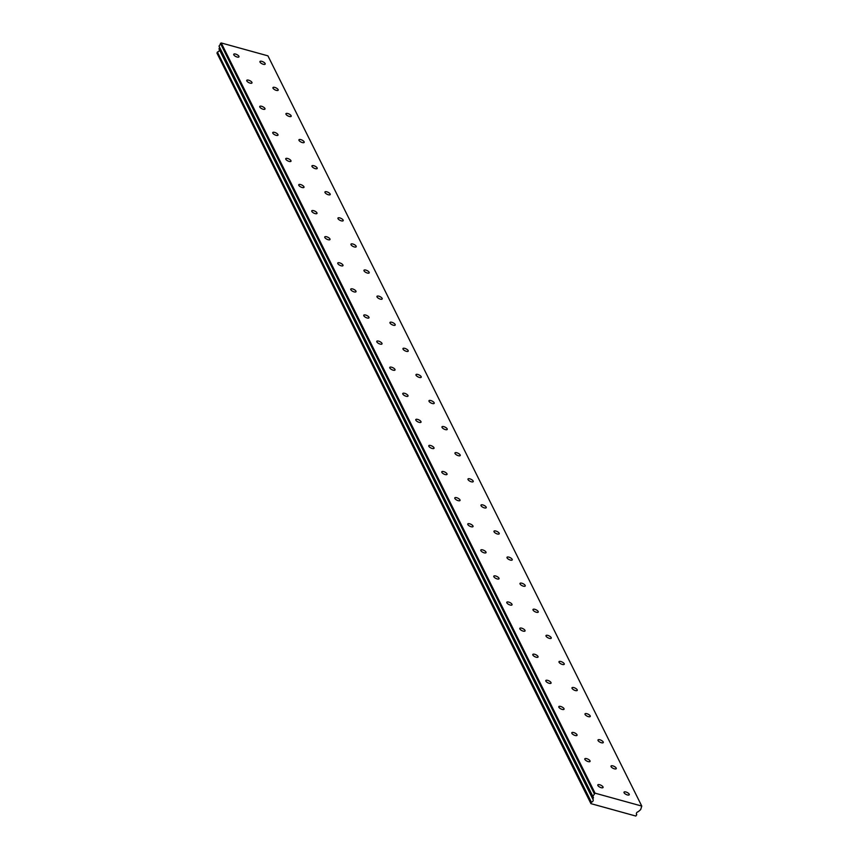 <?xml version="1.0" encoding="UTF-8"?>
<svg xmlns="http://www.w3.org/2000/svg" width="859" height="859" viewBox="0 0 859 859"><rect width="100%" height="100%" fill="white"/><g stroke="black" fill="none" stroke-linecap="round" stroke-linejoin="round"><path stroke-width="1.29" d="M238.92 56.275A2.921 1.106 26.2 0 0 236.236 54.3A2.921 1.106 26.2 0 0 233.734 54.278A2.921 1.106 26.2 0 0 233.798 54.858A2.921 1.106 26.2 0 0 236.483 56.834A2.921 1.106 26.2 0 0 238.974 56.855A2.921 1.106 26.2 0 0 238.92 56.275M251.923 82.367A2.921 1.106 26.2 0 0 249.239 80.392A2.921 1.106 26.2 0 0 246.737 80.37A2.921 1.106 26.2 0 0 246.801 80.95A2.921 1.106 26.2 0 0 249.486 82.926A2.921 1.106 26.2 0 0 251.977 82.947A2.921 1.106 26.2 0 0 251.923 82.367M629.207 794.167A2.921 1.106 26.2 0 0 626.522 792.191A2.921 1.106 26.2 0 0 624.021 792.17A2.921 1.106 26.2 0 0 624.074 792.75A2.921 1.106 26.2 0 0 626.769 794.725A2.921 1.106 26.2 0 0 629.26 794.747A2.921 1.106 26.2 0 0 629.207 794.167M616.204 768.064A2.921 1.106 26.2 0 0 613.519 766.099A2.921 1.106 26.2 0 0 611.017 766.067A2.921 1.106 26.2 0 0 611.071 766.658A2.921 1.106 26.2 0 0 613.766 768.622A2.921 1.106 26.2 0 0 616.257 768.655A2.921 1.106 26.2 0 0 616.204 768.064M603.201 741.972A2.921 1.106 26.2 0 0 600.516 739.996A2.921 1.106 26.2 0 0 598.014 739.975A2.921 1.106 26.2 0 0 598.068 740.555A2.921 1.106 26.2 0 0 600.763 742.53A2.921 1.106 26.2 0 0 603.254 742.552A2.921 1.106 26.2 0 0 603.201 741.972M590.197 715.88A2.921 1.106 26.2 0 0 587.513 713.904A2.921 1.106 26.2 0 0 585.011 713.883A2.921 1.106 26.2 0 0 585.065 714.463A2.921 1.106 26.2 0 0 587.76 716.438A2.921 1.106 26.2 0 0 590.251 716.46A2.921 1.106 26.2 0 0 590.197 715.88M577.194 689.788A2.921 1.106 26.2 0 0 574.51 687.812A2.921 1.106 26.2 0 0 572.008 687.791A2.921 1.106 26.2 0 0 572.062 688.37A2.921 1.106 26.2 0 0 574.757 690.346A2.921 1.106 26.2 0 0 577.248 690.368A2.921 1.106 26.2 0 0 577.194 689.788M564.191 663.685A2.921 1.106 26.2 0 0 561.507 661.72A2.921 1.106 26.2 0 0 559.005 661.688A2.921 1.106 26.2 0 0 559.059 662.278A2.921 1.106 26.2 0 0 561.754 664.243A2.921 1.106 26.2 0 0 564.245 664.275A2.921 1.106 26.2 0 0 564.191 663.685M551.188 637.593A2.921 1.106 26.2 0 0 548.504 635.617A2.921 1.106 26.2 0 0 546.002 635.596A2.921 1.106 26.2 0 0 546.056 636.175A2.921 1.106 26.2 0 0 548.751 638.151A2.921 1.106 26.2 0 0 551.242 638.173A2.921 1.106 26.2 0 0 551.188 637.593M538.185 611.501A2.921 1.106 26.2 0 0 535.501 609.525A2.921 1.106 26.2 0 0 532.999 609.503A2.921 1.106 26.2 0 0 533.052 610.083A2.921 1.106 26.2 0 0 535.748 612.059A2.921 1.106 26.2 0 0 538.239 612.08A2.921 1.106 26.2 0 0 538.185 611.501M525.182 585.409A2.921 1.106 26.2 0 0 522.497 583.433A2.921 1.106 26.2 0 0 519.996 583.411A2.921 1.106 26.2 0 0 520.06 583.991A2.921 1.106 26.2 0 0 522.744 585.967A2.921 1.106 26.2 0 0 525.236 585.988A2.921 1.106 26.2 0 0 525.182 585.409M512.179 559.316A2.921 1.106 26.2 0 0 509.494 557.341A2.921 1.106 26.2 0 0 506.993 557.319A2.921 1.106 26.2 0 0 507.057 557.899A2.921 1.106 26.2 0 0 509.741 559.864A2.921 1.106 26.2 0 0 512.232 559.896A2.921 1.106 26.2 0 0 512.179 559.316M499.176 533.214A2.921 1.106 26.2 0 0 496.491 531.238A2.921 1.106 26.2 0 0 493.989 531.216A2.921 1.106 26.2 0 0 494.054 531.796A2.921 1.106 26.2 0 0 496.738 533.772A2.921 1.106 26.2 0 0 499.229 533.793A2.921 1.106 26.2 0 0 499.176 533.214M486.173 507.121A2.921 1.106 26.2 0 0 483.488 505.146A2.921 1.106 26.2 0 0 480.986 505.124A2.921 1.106 26.2 0 0 481.051 505.704A2.921 1.106 26.2 0 0 483.735 507.68A2.921 1.106 26.2 0 0 486.226 507.701A2.921 1.106 26.2 0 0 486.173 507.121M473.169 481.029A2.921 1.106 26.2 0 0 470.485 479.054A2.921 1.106 26.2 0 0 467.983 479.032A2.921 1.106 26.2 0 0 468.048 479.612A2.921 1.106 26.2 0 0 470.732 481.588A2.921 1.106 26.2 0 0 473.223 481.609A2.921 1.106 26.2 0 0 473.169 481.029M460.166 454.937A2.921 1.106 26.2 0 0 457.482 452.961A2.921 1.106 26.2 0 0 454.98 452.94A2.921 1.106 26.2 0 0 455.045 453.52A2.921 1.106 26.2 0 0 457.729 455.495A2.921 1.106 26.2 0 0 460.22 455.517A2.921 1.106 26.2 0 0 460.166 454.937M447.163 428.834A2.921 1.106 26.2 0 0 444.479 426.859A2.921 1.106 26.2 0 0 441.977 426.837A2.921 1.106 26.2 0 0 442.041 427.417A2.921 1.106 26.2 0 0 444.726 429.393A2.921 1.106 26.2 0 0 447.217 429.414A2.921 1.106 26.2 0 0 447.163 428.834M434.16 402.742A2.921 1.106 26.2 0 0 431.476 400.766A2.921 1.106 26.2 0 0 428.974 400.745A2.921 1.106 26.2 0 0 429.038 401.325A2.921 1.106 26.2 0 0 431.723 403.3A2.921 1.106 26.2 0 0 434.214 403.322A2.921 1.106 26.2 0 0 434.16 402.742M421.157 376.65A2.921 1.106 26.2 0 0 418.473 374.674A2.921 1.106 26.2 0 0 415.971 374.653A2.921 1.106 26.2 0 0 416.035 375.233A2.921 1.106 26.2 0 0 418.72 377.208A2.921 1.106 26.2 0 0 421.211 377.23A2.921 1.106 26.2 0 0 421.157 376.65M408.154 350.558A2.921 1.106 26.2 0 0 405.469 348.582A2.921 1.106 26.2 0 0 402.968 348.561A2.921 1.106 26.2 0 0 403.032 349.141A2.921 1.106 26.2 0 0 405.716 351.116A2.921 1.106 26.2 0 0 408.208 351.138A2.921 1.106 26.2 0 0 408.154 350.558M395.151 324.455A2.921 1.106 26.2 0 0 392.466 322.49A2.921 1.106 26.2 0 0 389.965 322.458A2.921 1.106 26.2 0 0 390.029 323.048A2.921 1.106 26.2 0 0 392.713 325.013A2.921 1.106 26.2 0 0 395.204 325.046A2.921 1.106 26.2 0 0 395.151 324.455M382.148 298.363A2.921 1.106 26.2 0 0 379.463 296.387A2.921 1.106 26.2 0 0 376.961 296.366A2.921 1.106 26.2 0 0 377.026 296.946A2.921 1.106 26.2 0 0 379.71 298.921A2.921 1.106 26.2 0 0 382.201 298.943A2.921 1.106 26.2 0 0 382.148 298.363M369.145 272.271A2.921 1.106 26.2 0 0 366.46 270.295A2.921 1.106 26.2 0 0 363.958 270.274A2.921 1.106 26.2 0 0 364.023 270.853A2.921 1.106 26.2 0 0 366.707 272.829A2.921 1.106 26.2 0 0 369.198 272.851A2.921 1.106 26.2 0 0 369.145 272.271M356.141 246.179A2.921 1.106 26.2 0 0 353.457 244.203A2.921 1.106 26.2 0 0 350.955 244.181A2.921 1.106 26.2 0 0 351.02 244.761A2.921 1.106 26.2 0 0 353.704 246.737A2.921 1.106 26.2 0 0 356.195 246.758A2.921 1.106 26.2 0 0 356.141 246.179M343.138 220.076A2.921 1.106 26.2 0 0 340.454 218.111A2.921 1.106 26.2 0 0 337.952 218.079A2.921 1.106 26.2 0 0 338.017 218.669A2.921 1.106 26.2 0 0 340.701 220.634A2.921 1.106 26.2 0 0 343.192 220.666A2.921 1.106 26.2 0 0 343.138 220.076M330.135 193.984A2.921 1.106 26.2 0 0 327.451 192.008A2.921 1.106 26.2 0 0 324.949 191.987A2.921 1.106 26.2 0 0 325.013 192.566A2.921 1.106 26.2 0 0 327.698 194.542A2.921 1.106 26.2 0 0 330.189 194.563A2.921 1.106 26.2 0 0 330.135 193.984M264.926 108.459A2.921 1.106 26.2 0 0 262.242 106.495A2.921 1.106 26.2 0 0 259.74 106.462A2.921 1.106 26.2 0 0 259.805 107.053A2.921 1.106 26.2 0 0 262.489 109.018A2.921 1.106 26.2 0 0 264.98 109.05A2.921 1.106 26.2 0 0 264.926 108.459M277.929 134.562A2.921 1.106 26.2 0 0 275.245 132.587A2.921 1.106 26.2 0 0 272.743 132.565A2.921 1.106 26.2 0 0 272.808 133.145A2.921 1.106 26.2 0 0 275.492 135.121A2.921 1.106 26.2 0 0 277.983 135.142A2.921 1.106 26.2 0 0 277.929 134.562M290.933 160.654A2.921 1.106 26.2 0 0 288.248 158.679A2.921 1.106 26.2 0 0 285.746 158.657A2.921 1.106 26.2 0 0 285.811 159.237A2.921 1.106 26.2 0 0 288.495 161.213A2.921 1.106 26.2 0 0 290.986 161.234A2.921 1.106 26.2 0 0 290.933 160.654M303.936 186.747A2.921 1.106 26.2 0 0 301.251 184.771A2.921 1.106 26.2 0 0 298.749 184.749A2.921 1.106 26.2 0 0 298.814 185.329A2.921 1.106 26.2 0 0 301.498 187.305A2.921 1.106 26.2 0 0 303.989 187.326A2.921 1.106 26.2 0 0 303.936 186.747M316.939 212.839A2.921 1.106 26.2 0 0 314.254 210.874A2.921 1.106 26.2 0 0 311.753 210.842A2.921 1.106 26.2 0 0 311.817 211.432A2.921 1.106 26.2 0 0 314.501 213.397A2.921 1.106 26.2 0 0 316.992 213.429A2.921 1.106 26.2 0 0 316.939 212.839M329.942 238.942A2.921 1.106 26.2 0 0 327.258 236.966A2.921 1.106 26.2 0 0 324.756 236.944A2.921 1.106 26.2 0 0 324.82 237.524A2.921 1.106 26.2 0 0 327.504 239.5A2.921 1.106 26.2 0 0 329.996 239.521A2.921 1.106 26.2 0 0 329.942 238.942M342.945 265.034A2.921 1.106 26.2 0 0 340.261 263.058A2.921 1.106 26.2 0 0 337.759 263.037A2.921 1.106 26.2 0 0 337.823 263.616A2.921 1.106 26.2 0 0 340.508 265.592A2.921 1.106 26.2 0 0 342.999 265.614A2.921 1.106 26.2 0 0 342.945 265.034M355.948 291.126A2.921 1.106 26.2 0 0 353.264 289.15A2.921 1.106 26.2 0 0 350.762 289.129A2.921 1.106 26.2 0 0 350.826 289.708A2.921 1.106 26.2 0 0 353.511 291.684A2.921 1.106 26.2 0 0 356.002 291.706A2.921 1.106 26.2 0 0 355.948 291.126M368.951 317.218A2.921 1.106 26.2 0 0 366.267 315.253A2.921 1.106 26.2 0 0 363.765 315.221A2.921 1.106 26.2 0 0 363.829 315.811A2.921 1.106 26.2 0 0 366.514 317.776A2.921 1.106 26.2 0 0 369.005 317.798A2.921 1.106 26.2 0 0 368.951 317.218M381.954 343.321A2.921 1.106 26.2 0 0 379.27 341.345A2.921 1.106 26.2 0 0 376.768 341.324A2.921 1.106 26.2 0 0 376.833 341.903A2.921 1.106 26.2 0 0 379.517 343.879A2.921 1.106 26.2 0 0 382.008 343.901A2.921 1.106 26.2 0 0 381.954 343.321M394.957 369.413A2.921 1.106 26.2 0 0 392.273 367.437A2.921 1.106 26.2 0 0 389.771 367.416A2.921 1.106 26.2 0 0 389.836 367.996A2.921 1.106 26.2 0 0 392.52 369.971A2.921 1.106 26.2 0 0 395.011 369.993A2.921 1.106 26.2 0 0 394.957 369.413M407.961 395.505A2.921 1.106 26.2 0 0 405.276 393.529A2.921 1.106 26.2 0 0 402.774 393.508A2.921 1.106 26.2 0 0 402.839 394.088A2.921 1.106 26.2 0 0 405.523 396.063A2.921 1.106 26.2 0 0 408.014 396.085A2.921 1.106 26.2 0 0 407.961 395.505M420.964 421.597A2.921 1.106 26.2 0 0 418.279 419.622A2.921 1.106 26.2 0 0 415.777 419.6A2.921 1.106 26.2 0 0 415.842 420.18A2.921 1.106 26.2 0 0 418.526 422.156A2.921 1.106 26.2 0 0 421.017 422.177A2.921 1.106 26.2 0 0 420.964 421.597M433.967 447.7A2.921 1.106 26.2 0 0 431.282 445.724A2.921 1.106 26.2 0 0 428.781 445.703A2.921 1.106 26.2 0 0 428.845 446.283A2.921 1.106 26.2 0 0 431.529 448.258A2.921 1.106 26.2 0 0 434.02 448.28A2.921 1.106 26.2 0 0 433.967 447.7M446.97 473.792A2.921 1.106 26.2 0 0 444.286 471.816A2.921 1.106 26.2 0 0 441.784 471.795A2.921 1.106 26.2 0 0 441.848 472.375A2.921 1.106 26.2 0 0 444.532 474.351A2.921 1.106 26.2 0 0 447.024 474.372A2.921 1.106 26.2 0 0 446.97 473.792M459.973 499.884A2.921 1.106 26.2 0 0 457.289 497.909A2.921 1.106 26.2 0 0 454.787 497.887A2.921 1.106 26.2 0 0 454.851 498.467A2.921 1.106 26.2 0 0 457.536 500.443A2.921 1.106 26.2 0 0 460.027 500.464A2.921 1.106 26.2 0 0 459.973 499.884M265.12 63.512A2.921 1.106 26.2 0 0 262.435 61.537A2.921 1.106 26.2 0 0 259.944 61.515A2.921 1.106 26.2 0 0 259.998 62.095A2.921 1.106 26.2 0 0 262.682 64.071A2.921 1.106 26.2 0 0 265.173 64.092A2.921 1.106 26.2 0 0 265.12 63.512M603.007 786.93A2.921 1.106 26.2 0 0 600.323 784.954A2.921 1.106 26.2 0 0 597.821 784.933A2.921 1.106 26.2 0 0 597.875 785.513A2.921 1.106 26.2 0 0 600.57 787.488A2.921 1.106 26.2 0 0 603.061 787.51A2.921 1.106 26.2 0 0 603.007 786.93M590.004 760.827A2.921 1.106 26.2 0 0 587.32 758.862A2.921 1.106 26.2 0 0 584.818 758.83A2.921 1.106 26.2 0 0 584.872 759.42A2.921 1.106 26.2 0 0 587.567 761.385A2.921 1.106 26.2 0 0 590.058 761.418A2.921 1.106 26.2 0 0 590.004 760.827M577.001 734.735A2.921 1.106 26.2 0 0 574.317 732.759A2.921 1.106 26.2 0 0 571.815 732.738A2.921 1.106 26.2 0 0 571.869 733.318A2.921 1.106 26.2 0 0 574.564 735.293A2.921 1.106 26.2 0 0 577.055 735.315A2.921 1.106 26.2 0 0 577.001 734.735M278.123 89.604A2.921 1.106 26.2 0 0 275.438 87.629A2.921 1.106 26.2 0 0 272.947 87.607A2.921 1.106 26.2 0 0 273.001 88.187A2.921 1.106 26.2 0 0 275.685 90.163A2.921 1.106 26.2 0 0 278.176 90.184A2.921 1.106 26.2 0 0 278.123 89.604M291.126 115.697A2.921 1.106 26.2 0 0 288.441 113.732A2.921 1.106 26.2 0 0 285.94 113.71A2.921 1.106 26.2 0 0 286.004 114.29A2.921 1.106 26.2 0 0 288.688 116.255A2.921 1.106 26.2 0 0 291.18 116.287A2.921 1.106 26.2 0 0 291.126 115.697M304.129 141.799A2.921 1.106 26.2 0 0 301.445 139.824A2.921 1.106 26.2 0 0 298.943 139.802A2.921 1.106 26.2 0 0 299.007 140.382A2.921 1.106 26.2 0 0 301.692 142.358A2.921 1.106 26.2 0 0 304.183 142.379A2.921 1.106 26.2 0 0 304.129 141.799M317.132 167.892A2.921 1.106 26.2 0 0 314.448 165.916A2.921 1.106 26.2 0 0 311.946 165.894A2.921 1.106 26.2 0 0 312.01 166.474A2.921 1.106 26.2 0 0 314.695 168.45A2.921 1.106 26.2 0 0 317.186 168.471A2.921 1.106 26.2 0 0 317.132 167.892M563.998 708.643A2.921 1.106 26.2 0 0 561.314 706.667A2.921 1.106 26.2 0 0 558.812 706.646A2.921 1.106 26.2 0 0 558.865 707.225A2.921 1.106 26.2 0 0 561.561 709.201A2.921 1.106 26.2 0 0 564.052 709.223A2.921 1.106 26.2 0 0 563.998 708.643M550.995 682.551A2.921 1.106 26.2 0 0 548.31 680.575A2.921 1.106 26.2 0 0 545.809 680.553A2.921 1.106 26.2 0 0 545.862 681.133A2.921 1.106 26.2 0 0 548.557 683.109A2.921 1.106 26.2 0 0 551.048 683.13A2.921 1.106 26.2 0 0 550.995 682.551M537.992 656.448A2.921 1.106 26.2 0 0 535.307 654.483A2.921 1.106 26.2 0 0 532.805 654.451A2.921 1.106 26.2 0 0 532.859 655.041A2.921 1.106 26.2 0 0 535.554 657.006A2.921 1.106 26.2 0 0 538.045 657.038A2.921 1.106 26.2 0 0 537.992 656.448M524.989 630.356A2.921 1.106 26.2 0 0 522.304 628.38A2.921 1.106 26.2 0 0 519.802 628.359A2.921 1.106 26.2 0 0 519.856 628.938A2.921 1.106 26.2 0 0 522.551 630.914A2.921 1.106 26.2 0 0 525.042 630.936A2.921 1.106 26.2 0 0 524.989 630.356M511.985 604.264A2.921 1.106 26.2 0 0 509.301 602.288A2.921 1.106 26.2 0 0 506.799 602.266A2.921 1.106 26.2 0 0 506.853 602.846A2.921 1.106 26.2 0 0 509.548 604.822A2.921 1.106 26.2 0 0 512.039 604.843A2.921 1.106 26.2 0 0 511.985 604.264M498.982 578.171A2.921 1.106 26.2 0 0 496.298 576.196A2.921 1.106 26.2 0 0 493.796 576.174A2.921 1.106 26.2 0 0 493.85 576.754A2.921 1.106 26.2 0 0 496.545 578.73A2.921 1.106 26.2 0 0 499.036 578.751A2.921 1.106 26.2 0 0 498.982 578.171M485.979 552.069A2.921 1.106 26.2 0 0 483.295 550.104A2.921 1.106 26.2 0 0 480.793 550.082A2.921 1.106 26.2 0 0 480.847 550.662A2.921 1.106 26.2 0 0 483.542 552.627A2.921 1.106 26.2 0 0 486.033 552.659A2.921 1.106 26.2 0 0 485.979 552.069M472.976 525.976A2.921 1.106 26.2 0 0 470.292 524.001A2.921 1.106 26.2 0 0 467.79 523.979A2.921 1.106 26.2 0 0 467.844 524.559A2.921 1.106 26.2 0 0 470.539 526.535A2.921 1.106 26.2 0 0 473.03 526.556A2.921 1.106 26.2 0 0 472.976 525.976M636.412 813.999L636.766 814.719A2.072 1.718 -26.5 0 1 638.248 811.712L640.696 809.565L641.77 806.075L595.062 793.168L221.235 42.95L267.933 55.846L641.77 806.075M591.217 802.295L590.938 803.648L217.112 53.43L217.391 52.077L591.379 802.177L217.391 52.077M219.389 49.693A2.072 1.718 -26.5 0 1 217.542 51.959M595.062 793.168L592.85 796.347L593.462 797.743L592.839 798.999L219.013 48.78L592.828 799.106M219.013 48.78L219.625 47.524L219.024 46.128L221.235 42.95M594.235 793.555L220.398 43.326M591.379 802.177A2.072 1.718 -26.5 0 0 592.86 799.171L592.839 798.999M590.938 803.648L635.821 816.05L636.766 814.719M592.85 796.347L219.024 46.128M216.93 53.011L590.756 803.24M593.462 797.743L219.625 47.524M636.401 813.978L636.787 814.751M219.002 48.92L592.839 799.138"/></g></svg>

